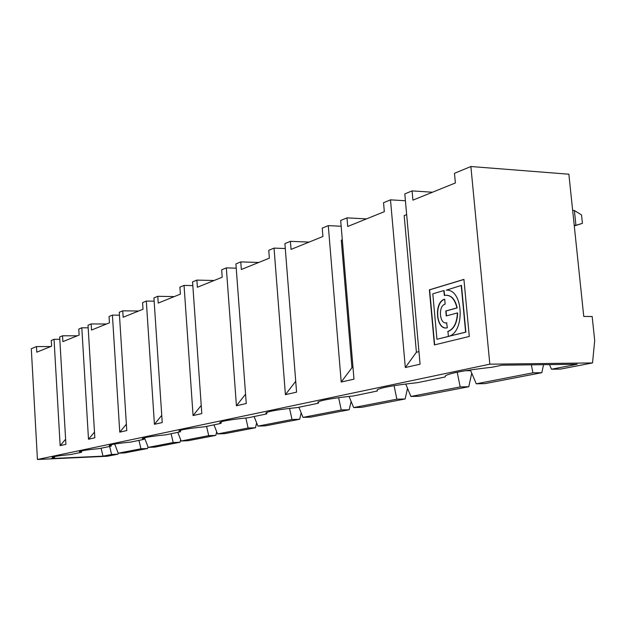 <?xml version="1.0" encoding="UTF-8"?>
<svg xmlns="http://www.w3.org/2000/svg" width="626" height="626" viewBox="0 0 626 626"><rect width="100%" height="100%" fill="white"/><g stroke="black" fill="none" stroke-linecap="round" stroke-linejoin="round"><path stroke-width="0.94" d="M448.513 336.389L465.877 332.148L461.479 285.386L446.268 290.151C463.616 289.009 465.157 332.523 448.513 336.389L465.619 332.14L461.221 285.378M447.95 331.506L448.412 336.483L447.95 331.506C453.967 329.19 457.207 323.008 457.653 312.945L457.395 312.937C456.941 323 453.709 329.19 447.692 331.506M446.62 295.198C451.855 295.668 455.376 299.909 457.183 307.922L456.925 307.914C454.836 299.087 450.892 294.885 445.086 295.315L444.358 295.488L443.811 290.558L432.801 293.829L436.948 339.261L448.153 336.483M444.069 290.558L444.617 295.417M352.994 367.462L351.945 367.72L341.201 382.04L353.98 379.153L340.685 220.485L346.984 217.871L347.712 226.487L384.325 211.69L383.542 202.722L390.491 199.843L405.312 367.532L416.407 352.25L404.177 215.579L406.657 214.601M432.472 192.229L412.08 190.891L404.803 193.904L420.077 364.191L405.312 367.532M582.43 223.349L575.928 225.297L574.378 210.5L581.546 214.945L582.43 223.349L574.285 225.931M445.352 375.835L445.149 376.954L417.659 382.65C394.701 385.139 381.211 387.541 377.181 389.841L377.267 391.015L353.471 395.945C332.946 398.136 321.068 400.194 317.812 402.142L318.321 403.23L318.634 401.673M366.515 218.889L346.984 217.871M574.269 225.829L575.928 225.297L574.206 225.203M574.378 210.5L572.657 210.391M351.945 367.72L341.272 240.188L342.305 239.789M465.353 370.741L470.689 370.655M390.491 199.843L405.413 200.75M549.479 364.59L551.483 369.23L560.481 369.097L592.532 362.931L489.829 364.183L37.435 459.484L31.3 348.737L36.472 346.593L36.785 352.18L51.606 346.186L51.277 340.458L54.039 339.315L60.151 445.649L65.91 444.343L59.681 336.976L62.53 335.794L62.866 341.632L79.134 335.059L78.774 329.057L81.81 327.797L88.493 439.233L94.831 437.801L88.016 325.23L91.153 323.932L91.521 330.051L109.448 322.805L109.057 316.506L112.414 315.113L119.762 432.159L126.773 430.571L119.276 312.272L122.735 310.832L123.15 317.265L143.018 309.236L142.579 302.608L146.304 301.067L154.426 424.311L162.228 422.55L153.926 297.906L157.783 296.309L158.229 303.086L180.374 294.134L179.889 287.146L184.044 285.417L193.066 415.562L201.799 413.59L192.565 281.888L196.877 280.104L197.378 287.264L222.199 277.224L221.667 269.829L226.33 267.889L236.425 405.758L246.261 403.527L235.916 263.914L240.767 261.903L241.339 269.493L269.36 258.162L268.757 250.306L274.039 248.115L285.409 394.67L296.575 392.142L284.9 243.616L290.401 241.331L291.043 249.398L322.93 236.503L322.249 228.13L328.282 225.626L341.17 226.252M412.08 190.891L412.917 200.132L455.392 182.964L454.476 173.316L470.877 166.516L568.87 174.208L583.753 316.427L592.165 316.513L594.7 340.591L592.532 362.931M476.261 383.808L532.906 372.83L541.826 372.689L484.931 383.628L476.261 383.808L470.392 369.95M405.734 384.012L410.922 396.469L419.263 396.258L468.772 386.735L460.18 386.923L457.23 372.22M377.541 389.615L377.267 391.015M543.54 364.668L541.826 372.689M532.906 372.83L531.364 364.825M551.483 369.23L577.25 364.238L501.911 365.193L492.059 367.235C466.112 370.115 450.603 372.94 445.532 375.71L445.149 376.954M341.201 382.04L328.282 225.626M416.407 352.25L418.95 351.64M410.922 396.469L460.18 386.923M471.746 373.151L468.772 386.735M489.829 364.183L470.877 166.516M407.526 388.316L405.139 398.973L361.671 407.33L353.643 407.573L349.065 396.415M351.116 401.407L349.214 409.725L310.746 417.127L303.015 417.385L298.907 407.252M301.169 412.831L299.682 419.256L265.393 425.844L257.943 426.118L254.101 416.533M256.644 422.871L255.494 427.746L224.742 433.662L217.558 433.943L213.959 424.851M216.698 431.768L215.837 435.375L188.097 440.712L181.172 441.001L177.776 432.347M180.664 439.702L180.053 442.261L154.904 447.097L148.213 447.387L144.465 437.746M147.994 446.831L147.587 448.498L124.691 452.903L118.22 453.201L114.691 444.03M37.435 459.484L107.367 456.237L118.017 454.186L118.259 453.193M109.652 446.463L111.6 454.484L118.017 454.186M111.6 454.484L102.993 456.151L51.332 458.545L54.454 457.896L52.193 457.316C53.179 456.557 59.353 455.626 70.707 454.531L81.474 452.301L79.361 451.659C80.504 450.814 87.155 449.789 99.323 448.599L111.178 446.142L109.237 445.446C110.559 444.491 117.774 443.365 130.865 442.066L143.972 439.35L142.235 438.583C143.792 437.496 151.649 436.244 165.804 434.827L180.366 431.807L178.879 430.97C180.718 429.726 189.326 428.325 204.71 426.768L221.001 423.387L219.796 422.472C221.995 421.048 231.503 419.467 248.319 417.73L266.66 413.935L265.776 412.925C268.437 411.274 279.016 409.474 297.522 407.542L318.321 403.23M101.099 448.232L102.993 456.151M138.949 440.391L140.952 448.795L118.22 453.201M171.109 433.724L173.183 442.551L148.213 447.387M206.58 426.376L208.724 435.657L181.172 441.001M245.846 417.98L248.115 428.027L217.558 433.943M289.564 408.402L292.021 419.514L257.943 426.118M338.619 397.682L341.256 409.975L303.015 417.385M394.059 385.671L396.876 399.192L353.643 407.573M469.297 336.444L463.921 279.392L429.381 289.838L434.397 344.926L469.297 336.444M436.948 339.261L448.412 336.483M457.183 307.922L446.056 310.981L446.502 315.88M463.929 279.47L429.632 289.846L434.647 344.863M456.925 307.914L445.79 310.981L446.252 315.95L457.395 312.937M445.164 304.158C437.957 305.731 439.405 324.612 446.604 322.852L447.347 327.766L446.941 327.852C435.907 330.528 433.685 301.677 444.703 299.197L445.164 304.158M266.989 412.307L266.66 413.935M50.722 346.546L36.472 346.593M54.767 456.518L54.454 457.896M446.056 322.906L446.894 322.844M446.048 327.946C435.774 328.353 434.554 301.967 444.71 299.283M221.346 421.76L221.001 423.387M180.718 430.203L180.366 431.807M144.316 437.785L143.972 439.35M111.514 444.64L111.178 446.142M81.803 450.853L81.474 452.301M106.467 324.01L91.153 323.932M173.183 442.551L180.053 442.261M60.151 445.649L65.613 439.233M77.288 335.802L62.53 335.794M54.039 339.315L59.822 339.308M140.952 448.795L147.587 448.498M88.493 439.233L94.487 432.104M81.81 327.797L88.172 327.828M208.724 435.657L215.837 435.375M119.762 432.159L126.374 424.193M112.414 315.113L119.456 315.175M138.643 311.005L122.735 310.832M248.115 428.027L255.494 427.746M154.426 424.311L161.743 415.359M146.304 301.067L154.145 301.176M174.318 296.583L157.783 296.309M292.021 419.514L299.682 419.256M193.066 415.562L201.228 405.421M184.044 285.417L192.824 285.605M214.084 280.503L196.877 280.104M341.256 409.975L349.214 409.725M236.425 405.758L245.564 394.161M226.33 267.889L236.229 268.178M258.702 262.466L240.767 261.903M396.876 399.192L405.139 398.973M285.409 394.67L295.722 381.289M274.039 248.115L285.284 248.538M309.111 242.09L290.401 241.331"/></g></svg>
